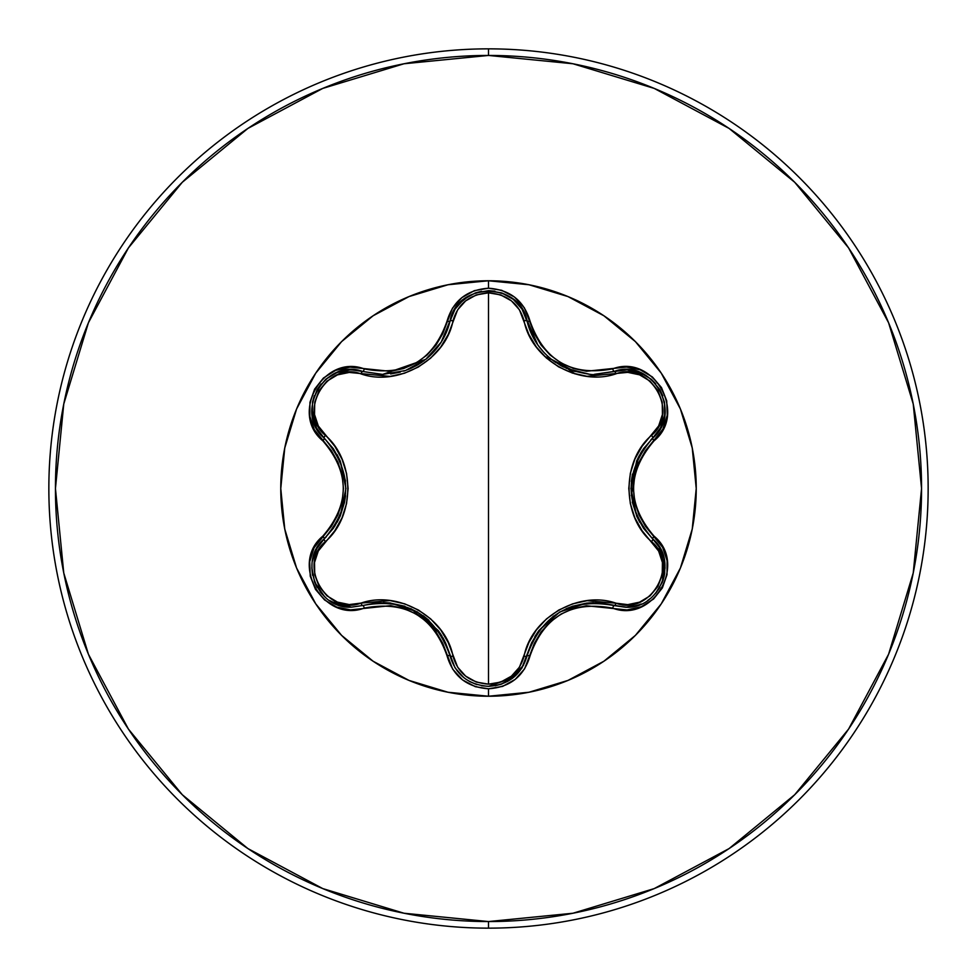 <?xml version="1.0" encoding="UTF-8"?>
<svg xmlns="http://www.w3.org/2000/svg" width="977" height="977" viewBox="0 0 977 977"><rect width="100%" height="100%" fill="white"/><g stroke="black" fill="none" stroke-linecap="round" stroke-linejoin="round"><path stroke-width="1.47" d="M463.806 677.659L455.062 667.865L450.043 655.885C435.266 614.252 406.176 597.448 362.772 605.496A3.297 1.026 73.3 0 1 360.989 603.102L349.241 604.568L337.456 602.113L326.953 595.836L319.052 586.347L314.741 574.757L314.521 562.496L318.282 551.028L334.867 530.633L342.048 517.773L346.542 503.607L348.105 488.561L346.566 473.527L342.072 459.288L334.903 446.416L318.294 425.972L314.533 414.529L314.728 402.304L319.015 390.715L326.916 381.201L337.419 374.899L349.229 372.432L389.945 376.414L404.478 373.226L418.303 367.047L430.576 358.193L440.664 347.165L448.223 334.5L457.615 309.856L465.638 300.879L476.324 294.92L488.5 292.831L488.5 684.169L476.324 682.08L465.638 676.121L457.615 667.132L448.248 642.561L440.712 629.896L430.686 618.905L418.425 610.014L404.612 603.823L390.018 600.586L360.989 603.102A3.297 1.026 -106.7 0 0 362.76 605.508L376.426 602.87L390.495 603.029L417.264 611.858L438.307 630.629L445.488 642.732L455.026 667.804L463.77 677.623M527.043 655.897L522.011 667.889L513.255 677.672L488.549 686.342L500.273 684.559L512.29 678.417L521.706 668.353L531.598 642.793L538.767 630.715L559.772 611.981L586.518 603.139L600.574 602.968L625.549 607.242L637.065 605.532L641.217 604.006M664.079 558.697L659.805 547.877L652.685 538.889L659.854 547.95L664.116 558.82L662.382 582.133L655.347 593.698M637.089 605.52L625.549 607.242L614.228 605.593A3.297 1.026 106.6 0 0 616.011 603.188L587.079 600.696L572.571 603.884L558.759 610.051L546.497 618.905L536.41 629.909L528.862 642.561L519.446 667.181L511.411 676.157L500.7 682.105L488.5 684.169L488.5 292.831L500.688 294.895L511.411 300.843L519.446 309.819L528.838 334.378L536.373 347.03L546.387 357.997L558.649 366.876L572.424 373.067L587.006 376.304L627.759 372.359L639.544 374.826L650.035 381.115L657.924 390.617L662.223 402.206L662.43 414.468L658.657 425.923L642.048 446.33L634.842 459.19L630.336 473.369L628.773 488.427L630.312 503.485L634.818 517.749L642.011 530.621L658.645 551.077L662.418 562.508L662.235 574.732L657.961 586.334L650.071 595.848L639.569 602.162L627.759 604.641L616.011 603.188C650.169 616.377 680.016 564.523 651.5 541.637A3.297 1.026 133.3 0 0 652.697 538.889L643.574 528.374L636.686 516.112L630.947 488.512L636.686 460.9L643.574 448.638L657.008 433.312L650.829 439.931M647.714 600.452L650.328 598.522M655.42 593.625L659.341 588.264M663.029 580.375L664.177 576.222M664.69 573.45L664.848 563.094M664.592 561.25L664.104 558.783M535.726 341.828L537.472 344.478M546.68 355.225L551.077 359.084M551.309 359.255L546.79 355.335M552.579 360.244L571.118 370.271M571.618 370.454L575.099 371.565M574.684 371.443L551.358 359.292L561.03 365.728L571.692 370.478C586.371 373.996 593.943 375.278 594.407 374.313L627.112 369.782L639.972 372.481L651.329 379.308L659.841 389.579L664.445 402.084L664.653 415.323L660.55 427.779L652.685 438.111A3.297 1.026 46.7 0 0 651.5 435.363A3.297 1.026 -133.3 0 1 652.697 438.111C624.022 471.732 624.022 505.317 652.685 538.889A3.297 1.026 -46.7 0 1 651.5 541.637C621.543 515.929 621.665 460.9 651.5 435.363C680.041 412.416 650.108 360.598 616.011 373.812A3.297 1.026 73.4 0 0 614.228 371.407L614.301 371.394M537.741 344.857L522.756 310.344M382.654 374.411L362.772 371.504A3.297 1.026 -73.3 0 0 360.989 373.898A3.297 1.026 106.7 0 1 362.76 371.492L382.654 374.411L425.789 359.341L405.431 370.564L382.654 374.411M296.544 409.082A207.735 207.735 0 0 0 296.544 567.918M488.5 696.235A207.735 207.735 0 0 1 280.765 488.5A207.735 207.735 0 0 1 488.5 280.765L488.5 288.215L474.346 290.657L461.865 297.619L452.436 308.219L442.764 333.658L435.998 345.15L427.01 355.066L416.068 363.017L403.733 368.512L390.629 371.358L349.961 367.144L335.685 370.32L323.448 378.014L314.606 389.139L309.953 402.377L309.856 416.361L314.313 429.685L331.435 450.739L337.993 462.329L342.084 475.042L343.489 488.476L342.097 501.897L338.005 514.659L331.447 526.261L314.069 547.767L309.697 561.726L310.246 576.161L315.473 589.375L324.633 600.012L336.699 607.083L350.462 609.868L390.617 605.642L403.684 608.463L416.043 613.971L426.973 621.897L435.986 631.838L442.752 643.33L452.681 669.16L462.561 679.931L475.347 686.684L488.5 688.785L488.5 696.235L529.021 692.241L567.991 680.419L603.908 661.221L635.392 635.392L661.221 603.908L680.419 567.991L692.241 529.021L696.235 488.5L692.241 447.979L680.419 409.009L661.221 373.092L635.392 341.608L603.908 315.779L567.991 296.581L529.021 284.759L488.5 280.765L447.979 284.759L409.009 296.581L373.092 315.779L341.608 341.608L315.779 373.092L296.581 409.009L284.759 447.979L280.765 488.5L284.759 529.021L296.581 567.991L315.779 603.908L341.608 635.392L373.092 661.221L409.009 680.419L447.979 692.241L488.5 696.235L488.5 688.785L502.666 686.379L515.172 679.418L524.612 668.83L534.321 643.403L541.087 631.924L550.063 622.031L560.993 614.093L573.304 608.598L586.395 605.752L627.039 609.929L641.315 606.741L653.54 599.035L662.369 587.91L667.01 574.659L667.096 560.676L662.626 547.352L645.467 526.31L638.897 514.696L634.806 501.97L633.389 488.512L634.794 475.078L638.885 462.316L645.467 450.702L662.87 429.196L667.254 415.249L666.717 400.802L661.502 387.588L652.355 376.939L640.301 369.856L626.538 367.059L586.42 371.248L573.365 368.427L561.018 362.919L550.1 355.005L541.099 345.089L534.334 333.609L524.38 307.804L514.488 297.045L501.702 290.303L488.5 288.215L488.5 280.765A207.735 207.735 0 0 1 696.235 488.5A207.735 207.735 0 0 1 488.5 696.235M574.867 373.837L568.419 369.245M551.822 359.658L544.616 356.373M488.5 928.15A439.65 439.65 0 0 0 928.15 488.5A439.65 439.65 0 0 0 488.5 48.85L488.5 55.445A433.055 433.055 0 0 1 921.555 488.5A433.055 433.055 0 0 1 488.5 921.555L488.5 928.15A439.65 439.65 0 0 1 48.85 488.5A439.65 439.65 0 0 1 488.5 48.85A439.65 439.65 0 0 1 928.15 488.5A439.65 439.65 0 0 1 488.5 928.15L488.5 921.555A433.055 433.055 0 0 1 55.445 488.5A433.055 433.055 0 0 1 488.5 55.445L488.5 48.85A439.65 439.65 0 0 0 48.85 488.5A439.65 439.65 0 0 0 488.5 928.15M488.5 921.555L404.014 913.239L322.776 888.594L247.902 848.573L182.284 794.716L128.427 729.098L88.406 654.224L63.761 572.986L55.445 488.5L63.761 404.014L88.406 322.776L128.427 247.902L182.284 182.284L247.902 128.427L322.776 88.406L404.014 63.761L488.5 55.445L572.986 63.761L654.224 88.406L729.098 128.427L794.716 182.284L848.573 247.902L888.594 322.776L913.239 404.014L921.555 488.5L913.239 572.986L888.594 654.224L848.573 729.098L794.716 794.716L729.098 848.573L654.224 888.594L572.986 913.239L488.5 921.555M680.456 567.918A207.735 207.735 0 0 0 680.456 409.082M317.11 429.123L324.242 438.16L316.389 427.816L312.286 415.335L312.53 402.072L317.159 389.579L325.683 379.332L337.053 372.53L349.9 369.856L356.41 370.149L351.354 369.831M349.986 369.856L337.114 372.506M332.033 374.899L325.695 379.32M321.152 383.912L317.134 389.628M311.846 408.655L312.31 415.457L316.426 427.889M403.684 371.15L410.401 368.61M423.249 361.27L424.177 360.586M425.911 359.243L430.466 355.262M439.552 344.637L442.092 340.692M454.281 310.43L441.201 342.145L425.679 359.426M430.307 355.408L425.789 359.341C438.258 349.143 446.342 336.393 450.043 321.115L455.062 309.135L463.806 299.341L475.408 292.905L488.549 290.657L501.677 292.905L513.267 299.328L522.011 309.111L534.761 340.24M522.06 309.184L513.316 299.365M508.48 296.043L507.588 295.542M507.222 295.347L501.69 292.905M494.863 291.17L488.756 290.657M469.278 295.665L463.709 299.414L455.013 309.22L458.921 303.994L469.009 295.811M660.501 427.865L664.653 415.384M665.117 409.79L664.445 402.097M662.76 395.868L659.805 389.53M645.968 375.437L639.85 372.432L627.026 369.782M625.61 369.758L614.228 371.407A3.297 1.026 -106.6 0 1 616.011 373.812C578.799 386.855 531.293 359.28 524.063 320.737A3.297 1.026 166.6 0 1 527.043 321.067A3.297 1.026 -13.4 0 0 524.063 320.737C519.019 303.566 507.161 294.272 488.5 292.831C469.876 294.297 458.042 303.615 453.01 320.774A3.297 1.026 13.3 0 0 450.043 321.115L450.067 321.006M639.642 454.903L636.796 460.643M632.461 474.101L631.313 481.441M636.772 516.296L639.788 522.341M593.295 602.699L586.798 603.114M572.998 606.082L566.074 608.756M538.645 630.873L534.944 636.454M476.947 684.608L469.913 681.69M469.119 681.25L475.347 684.071M481.649 685.744L488.353 686.342M442.019 636.186L438.478 630.861M428.988 620.371L423.212 615.705M390.299 603.004L383.546 602.589M332.07 602.125L339.911 605.459L351.415 607.169L339.874 605.447L329.237 600.379M324.608 596.715L314.582 582.06L311.846 567.661L312.42 574.342M312.835 558.759L317.098 547.902L324.242 538.84L317.122 547.841M316.975 548.109L316.524 548.94M316.182 549.587L312.371 561.164M314.399 581.596L316.426 586.102M320.065 591.757L324.694 596.788M337.199 522.158L340.094 516.32M344.417 502.886L345.553 495.73M340.118 460.741L337.15 454.745M316.463 549.05L324.242 538.84C352.844 505.256 352.844 471.696 324.242 438.16A3.297 1.026 133.4 0 1 325.426 435.412A3.297 1.026 -46.6 0 0 324.242 438.16L333.328 448.675L340.204 460.924L345.931 488.476L340.204 516.064L333.34 528.325L324.242 538.84A3.297 1.026 -133.4 0 0 325.426 541.588C296.91 564.572 326.904 616.353 360.989 603.102C398.225 589.998 445.817 617.635 453.01 656.226C458.03 673.373 469.864 682.691 488.5 684.169C507.148 682.74 519.007 673.434 524.063 656.263C531.378 617.525 579.019 590.169 616.011 603.188A3.297 1.026 -73.4 0 1 614.228 605.593L611.492 604.836M626.794 607.218L614.228 605.593A3.297 0.769 106.6 0 0 612.664 608.158C653.173 623.521 687.747 563.668 654.138 536.251A3.297 0.769 133.3 0 0 652.685 538.889C679.003 560.529 659.963 609.392 625.549 607.242L614.228 605.593C570.837 597.606 541.771 614.386 527.043 655.921A3.297 1.026 13.4 0 1 524.063 656.263A3.297 1.026 -166.6 0 0 527.043 655.933A3.297 0.769 13.4 0 1 530.047 655.86C543.92 616.34 571.46 600.44 612.664 608.158A3.297 0.769 -73.4 0 1 614.228 605.593M658.901 546.375L665.117 568.064M664.519 574.549L662.76 581.132M659.915 587.275L656.056 592.88M639.679 604.629L630.91 606.876M642.487 450.226L640.387 453.584M638.274 457.492L631.313 495.62M632.278 502.044L637.224 517.297M598.62 602.821L587.14 603.078M586.518 603.139L572.412 606.277M553.58 616.011L538.767 630.715M538.596 630.947L534.822 636.65M623.888 369.794L626.978 369.782M627.112 369.782L645.699 375.278M651.451 379.418L655.726 383.741M659.963 389.799L662.675 395.636M664.629 415.494L662.333 423.908M523.501 665.313L507.649 681.433M501.873 684.034L495.107 685.793M455.038 667.816L450.043 655.885A3.297 0.769 166.7 0 0 447.039 655.811C453.059 676.218 466.884 687.21 488.5 688.785C510.141 687.258 523.99 676.279 530.047 655.86A3.297 0.769 -166.6 0 0 527.043 655.921C521.413 674.765 508.577 684.914 488.549 686.342L481.698 685.744M463.611 677.501L457.089 670.784M488.549 686.342C468.484 684.901 455.648 674.753 450.043 655.885A3.297 1.026 166.7 0 0 453.01 656.226A3.297 1.026 -13.3 0 1 450.043 655.885L449.396 653.369M537.704 344.808L543.725 352.245M547.987 356.446L548.683 357.069M553.507 360.94L556.06 362.723M561.86 366.18L563.473 367.01M566.257 368.329L588.765 374.081M444.657 640.985L442.789 637.505M440.468 633.719L410.938 608.622M404.881 606.253L389.2 602.894M453.511 311.822L454.989 309.245M475.457 292.88L481.563 291.28M488.805 290.657L494.924 291.17M513.291 299.353L519.947 306.155M522.023 309.147L527.043 321.079C530.743 336.344 538.84 349.082 551.346 359.292M652.685 538.889A3.297 0.769 -46.7 0 1 654.138 536.251C626.782 504.437 626.782 472.612 654.138 440.749C687.723 413.393 653.247 353.491 612.664 368.842C571.508 376.585 543.969 360.684 530.047 321.14C523.99 300.721 510.141 289.754 488.5 288.215C466.884 289.79 453.059 300.782 447.039 321.189A3.297 0.769 13.3 0 0 450.043 321.115A3.297 1.026 -166.7 0 1 453.01 320.774C445.732 359.573 398.005 386.977 360.989 373.898C326.843 360.672 296.935 412.489 325.426 435.412C355.323 461.12 355.188 516.051 325.426 541.588A3.297 1.026 46.6 0 1 324.242 538.84C297.985 560.456 316.963 609.294 351.415 607.169L362.772 605.496A3.297 0.769 73.3 0 1 364.336 608.073A3.297 0.769 -106.7 0 0 362.772 605.496L351.415 607.169L331.362 601.71M325.976 597.912L321.164 593.112M317.232 587.531L314.386 581.547M312.603 575.331L312.445 574.488M312.396 561.03L314.692 552.835M390.629 373.959L400.228 372.152M410.303 368.659L417.045 365.264M417.704 364.885L422.162 362.04M448.614 326.269L449.786 322.117M324.242 538.84A3.297 0.769 -133.4 0 0 322.789 536.202A3.297 0.769 46.6 0 1 324.242 538.84L326.257 536.849M334.439 526.701L339.959 516.638M340.204 516.064L344.539 502.288M345.528 481.099L340.204 460.924M340.094 460.668L337.028 454.537M318.001 430.601L316.45 427.926M316.389 427.816L311.846 408.972M312.555 401.926L314.289 395.697M317.293 389.359L320.957 384.144M337.199 372.469L345.638 370.259M351.39 369.831L362.772 371.504A3.297 0.769 -73.3 0 0 364.336 368.927A3.297 0.769 106.7 0 1 362.772 371.504C325.329 357.326 293.247 412.734 324.242 438.16A3.297 0.769 133.4 0 1 322.789 440.798C350.071 472.575 350.071 504.376 322.789 536.202C289.229 563.607 323.778 623.473 364.336 608.073C405.553 600.293 433.116 616.206 447.039 655.811A3.297 0.769 -13.3 0 1 450.043 655.885M654.138 440.749A3.297 0.769 -133.3 0 1 652.685 438.111A3.297 0.769 46.7 0 0 654.138 440.749M594.407 374.313L614.228 371.407A3.297 0.769 -106.6 0 1 612.664 368.842A3.297 0.769 73.4 0 0 614.228 371.407C651.744 357.289 683.68 412.782 652.685 438.111M530.047 321.14A3.297 0.769 166.6 0 1 527.043 321.079A3.297 0.769 -13.4 0 0 530.047 321.14M324.242 438.16A3.297 0.769 -46.6 0 1 322.789 440.798C289.204 413.332 323.839 353.527 364.336 368.927C405.589 376.682 433.165 360.769 447.039 321.189A3.297 0.769 -166.7 0 0 450.043 321.115C456.528 281.559 520.546 281.571 527.043 321.079"/></g></svg>

